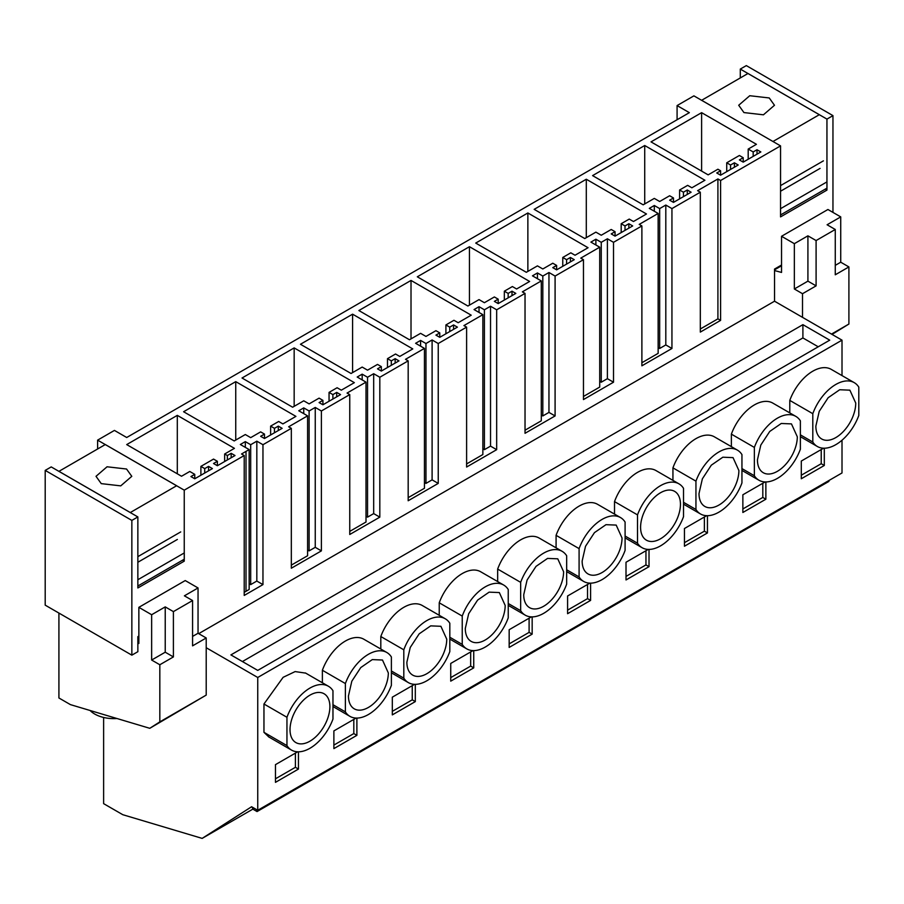 <?xml version="1.0" encoding="UTF-8"?>
<svg xmlns="http://www.w3.org/2000/svg" width="904" height="904" viewBox="0 0 904 904"><rect width="100%" height="100%" fill="white"/><g stroke="black" fill="none" stroke-linecap="round" stroke-linejoin="round"><path stroke-width="1.36" d="M329.892 706.657A28.193 16.272 120 0 0 324.05 693.741A28.193 16.272 120 0 0 302.332 701.301A28.193 16.272 120 0 0 290.026 729.675A28.193 16.272 120 0 0 295.868 742.579A28.193 16.272 120 0 0 317.587 735.02A28.193 16.272 120 0 0 329.892 706.657M286.952 745.608A36.872 21.289 120 0 0 291.529 750.094A36.872 21.289 120 0 0 332.966 719.053L332.966 690.712A36.872 21.289 120 0 0 328.389 686.238A36.872 21.289 120 0 0 286.952 717.279L286.952 745.608L263.957 732.33L268.861 736.997M263.957 732.33L263.957 704.001L286.952 717.279M305.688 673.118L295.133 671.582L283.121 677.322L263.957 704.001M842.008 440.225L842.008 472.961L257.742 810.289L251.606 806.741L202.157 838.392L253.052 809.012M257.742 810.289L257.742 677.48L842.008 340.153L842.008 375.589M823.533 448.214L801.294 461.051L801.294 478.758L824.301 465.481L824.301 448.226M789.791 412.902L789.791 400.404L812.798 413.682A36.872 21.289 120 0 1 854.235 382.641A36.872 21.289 120 0 1 858.8 387.127L858.8 415.456A36.872 21.289 120 0 1 817.363 446.497A36.872 21.289 120 0 1 812.798 442.022L812.798 413.682M854.235 382.641L831.228 369.363A36.872 21.289 120 0 0 789.791 400.404M439.231 615.296L439.231 602.798L462.238 616.076A36.872 21.289 120 0 1 503.675 585.035A36.872 21.289 120 0 1 508.24 589.521L508.24 617.85A36.872 21.289 120 0 1 466.803 648.891A36.872 21.289 120 0 1 462.238 644.416L462.238 616.076M503.675 585.035L480.668 571.757A36.872 21.289 120 0 0 439.231 602.798M472.973 650.609L450.734 663.446L450.734 681.153L473.741 667.875L473.741 650.62M562.096 551.304L539.1 538.027A36.872 21.289 120 0 0 497.663 569.068L520.659 582.346A36.872 21.289 120 0 1 562.096 551.304A36.872 21.289 120 0 1 566.672 555.79L566.672 584.12A36.872 21.289 120 0 1 525.235 615.161A36.872 21.289 120 0 1 520.659 610.675L520.659 582.346M497.663 581.566L497.663 569.068M531.394 616.878L509.167 629.715L509.167 647.422L532.162 634.145L532.162 616.89M322.378 682.757L322.378 670.259L345.384 683.548A36.872 21.289 120 0 1 386.822 652.496A36.872 21.289 120 0 1 391.387 656.982L391.387 685.311A36.872 21.289 120 0 1 349.95 716.363A36.872 21.289 120 0 1 345.384 711.877L345.384 683.548M386.822 652.496L363.815 639.218A36.872 21.289 120 0 0 322.378 670.259M356.119 718.07L333.881 730.907L333.881 748.614L356.888 735.336L356.888 718.081M380.81 649.027L380.81 636.529L403.805 649.806A36.872 21.289 120 0 1 445.243 618.765A36.872 21.289 120 0 1 449.819 623.251L449.819 651.581A36.872 21.289 120 0 1 408.382 682.622A36.872 21.289 120 0 1 403.805 678.147L403.805 649.806M445.243 618.765L422.247 605.488A36.872 21.289 120 0 0 380.81 636.529M414.541 684.339L392.313 697.176L392.313 714.883L415.309 701.606L415.309 684.351M672.938 480.363L672.938 467.865L695.944 481.154A36.872 21.289 120 0 1 737.381 450.113A36.872 21.289 120 0 1 741.947 454.588L741.947 482.917A36.872 21.289 120 0 1 700.51 513.969A36.872 21.289 120 0 1 695.944 509.483L695.944 481.154M737.381 450.113L714.375 436.824A36.872 21.289 120 0 0 672.938 467.865M706.679 515.675L684.441 528.524L684.441 546.231L707.448 532.942L707.448 515.687M731.37 446.632L731.37 434.135L754.365 447.423A36.872 21.289 120 0 1 795.802 416.371A36.872 21.289 120 0 1 800.379 420.857L800.379 449.186A36.872 21.289 120 0 1 758.942 480.227A36.872 21.289 120 0 1 754.365 475.753L754.365 447.423M795.802 416.371L772.807 403.094A36.872 21.289 120 0 0 731.37 434.135M765.1 481.945L742.862 494.782L742.862 512.489L765.869 499.211L765.869 481.956M620.528 517.574L597.521 504.296A36.872 21.289 120 0 0 556.084 535.337L579.091 548.615A36.872 21.289 120 0 1 620.528 517.574A36.872 21.289 120 0 1 625.093 522.049L625.093 550.389A36.872 21.289 120 0 1 583.656 581.43A36.872 21.289 120 0 1 579.091 576.944L579.091 548.615M556.084 547.835L556.084 535.337M589.826 583.148L567.588 595.985L567.588 613.692L590.594 600.414L590.594 583.159M678.949 483.843L655.954 470.555A36.872 21.289 120 0 0 614.517 501.607L637.512 514.884A36.872 21.289 120 0 1 678.949 483.843A36.872 21.289 120 0 1 683.526 488.318L683.526 516.659A36.872 21.289 120 0 1 642.089 547.7A36.872 21.289 120 0 1 637.512 543.214L637.512 514.884M614.517 514.105L614.517 501.607M648.247 549.417L626.009 562.254L626.009 579.961L649.015 566.672L649.015 549.429M297.687 751.8L275.46 764.648L275.46 782.356L298.456 769.067L298.456 751.812M298.456 769.067L295.393 767.304L295.393 753.134M275.46 778.807L295.393 767.304M797.305 436.79L791.463 423.897L781.259 423.479L769.745 431.445L760.795 445.084L757.439 459.808A28.193 16.272 120 0 0 763.27 472.724A28.193 16.272 120 0 0 785 465.164A28.193 16.272 120 0 0 797.305 436.79M738.884 470.532L733.031 457.627L722.838 457.209L711.312 465.176L702.374 478.815L699.007 493.55A28.193 16.272 120 0 0 704.849 506.455A28.193 16.272 120 0 0 726.579 498.895A28.193 16.272 120 0 0 738.884 470.532M446.745 639.184L440.903 626.291L430.699 625.873L419.185 633.84L410.235 647.479L406.879 662.203A28.193 16.272 120 0 0 412.721 675.119A28.193 16.272 120 0 0 434.44 667.559A28.193 16.272 120 0 0 446.745 639.184M388.324 672.915L382.482 660.022L372.278 659.604L360.764 667.57L351.814 681.209L348.447 695.944A28.193 16.272 120 0 0 354.289 708.849A28.193 16.272 120 0 0 376.019 701.289A28.193 16.272 120 0 0 388.324 672.915M563.599 571.723L557.757 558.819L547.553 558.412L536.038 566.367L527.088 580.018L523.732 594.742A28.193 16.272 120 0 0 529.563 607.646A28.193 16.272 120 0 0 551.293 600.098A28.193 16.272 120 0 0 563.599 571.723M505.178 605.454L499.336 592.561L489.132 592.143L477.606 600.109L468.667 613.748L465.3 628.472A28.193 16.272 120 0 0 471.142 641.377A28.193 16.272 120 0 0 492.872 633.828A28.193 16.272 120 0 0 505.178 605.454M855.738 403.06L849.884 390.166L839.692 389.748L828.166 397.715L819.227 411.354L815.86 426.078A28.193 16.272 120 0 0 821.702 438.982A28.193 16.272 120 0 0 843.432 431.434A28.193 16.272 120 0 0 855.738 403.06M622.031 537.993L616.189 525.088L605.985 524.682L594.459 532.637L585.521 546.287L582.153 561.011A28.193 16.272 120 0 0 587.995 573.916A28.193 16.272 120 0 0 609.725 566.367A28.193 16.272 120 0 0 622.031 537.993M251.933 806.933L253.143 809.306L257.052 811.566L828.9 481.414L828.9 480.532M626.009 576.413L645.953 564.91L645.953 550.739M680.452 504.262A28.193 16.272 120 0 0 674.61 491.358A28.193 16.272 120 0 0 652.891 498.906A28.193 16.272 120 0 0 640.586 527.281A28.193 16.272 120 0 0 646.416 540.185A28.193 16.272 120 0 0 668.146 532.625A28.193 16.272 120 0 0 680.452 504.262M567.588 610.144L587.521 598.64L587.521 584.47M742.862 508.952L762.806 497.437L762.806 483.278M684.441 542.683L704.374 531.179L704.374 517.009M392.313 711.346L412.247 699.832L412.247 685.673M333.881 745.077L353.814 733.573L353.814 719.403M509.167 643.885L529.1 632.371L529.1 618.2M450.734 677.616L470.668 666.101L470.668 651.942M801.294 475.221L821.227 463.707L821.227 449.548M802.899 324.66L829.736 340.153L257.742 670.395L230.904 654.903L802.899 324.66L802.899 337.938L818.244 346.797M802.899 337.938L242.408 661.547M257.052 811.566L257.052 809.882M649.015 566.672L645.953 564.91M625.093 536.038L637.512 543.214M590.594 600.414L587.521 598.64M765.869 499.211L762.806 497.437M741.947 468.577L754.365 475.753M707.448 532.942L704.374 531.179M683.526 502.308L695.944 509.483M415.309 701.606L412.247 699.832M391.387 670.971L403.805 678.147M356.888 735.336L353.814 733.573M332.966 704.702L345.384 711.877M532.162 634.145L529.1 632.371M508.24 603.51L520.659 610.675M473.741 667.875L470.668 666.101M449.819 637.241L462.238 644.416M800.379 434.847L812.798 442.022M824.301 465.481L821.227 463.707M566.672 569.78L579.091 576.944M103.621 717.46L103.621 803.645L122.797 814.707L202.157 838.392M700.317 328.999L717.912 318.841L720.59 320.389L700.317 332.096L700.317 192.213L697.628 190.665L717.912 178.947L720.59 180.506L720.59 320.389M45.2 605.149L131.848 655.163L131.848 520.41L45.2 470.396L45.2 605.149M138.854 636.066L137.86 636.642L137.86 651.694L131.848 655.163M257.742 677.48L206.214 647.727M842.008 340.153L774.536 301.202L198.71 633.647M781.542 265.019L774.536 269.064L774.536 301.202M825.25 189.139L826.945 190.111L826.945 119.102L740.297 69.077L746.32 65.608L832.957 115.622L832.957 212.406M826.945 119.102L832.957 115.622M740.297 69.077L740.297 77.936M826.945 190.111L780.547 216.892L780.547 145.883L720.59 180.506M658.146 347.588L659.671 348.481L665.807 344.932L671.943 348.481L641.885 365.826L641.885 225.943L639.207 224.395L658.146 213.457L649.321 208.372L654.304 205.49L659.671 208.587L665.807 205.05L671.943 208.587L671.943 348.481M641.885 362.73L658.146 353.351L658.146 213.457M599.714 381.33L601.25 382.211L607.386 378.674L613.511 382.211L583.464 399.568L583.464 259.674L580.775 258.126L599.714 247.187L590.9 242.102L595.883 239.221L601.25 242.317L607.386 238.78L613.511 242.317L613.511 382.211M583.464 396.46L599.714 387.081L599.714 247.187M541.293 415.06L542.818 415.942L548.954 412.405L555.09 415.942L525.032 433.298L525.032 293.404L522.354 291.856L541.293 280.929L532.467 275.833L537.451 272.952L542.818 276.059L548.954 272.511L555.09 276.059L555.09 415.942M525.032 430.202L541.293 420.812L541.293 280.929M482.86 448.791L484.397 449.672L490.533 446.135L496.669 449.672L466.611 467.029L466.611 327.135L463.921 325.587L482.86 314.66L474.046 309.563L479.03 306.693L484.397 309.789L490.533 306.241L496.669 309.789L496.669 449.672M466.611 463.933L482.86 454.542L482.86 314.66M424.439 482.521L425.965 483.403L432.101 479.866L438.237 483.403L408.179 500.759L408.179 360.877L405.5 359.317L424.439 348.39L415.614 343.294L420.597 340.424L425.965 343.52L432.101 339.972L438.237 343.52L438.237 483.403M408.179 497.663L424.439 488.273L424.439 348.39M366.007 516.252L367.544 517.144L373.68 513.596L379.816 517.144L349.758 534.49L349.758 394.607L347.068 393.059L366.007 382.121L357.193 377.024L362.176 374.154L367.544 377.25L373.68 373.714L379.816 377.25L379.816 517.144M349.758 531.394L366.007 522.015L366.007 382.121M307.586 549.982L309.111 550.875L315.247 547.327L321.383 550.875L291.325 568.221L291.325 428.338L288.647 426.79L307.586 415.851L298.761 410.766L303.744 407.885L309.111 410.981L315.247 407.444L321.383 410.981L321.383 550.875M291.325 565.124L307.586 555.745L307.586 415.851M244.216 592.335L249.154 589.476L249.154 449.582L240.34 444.497L245.323 441.615L250.69 444.711L256.826 441.175L262.962 444.711L262.962 584.606L244.216 595.431L244.216 455.537L241.526 453.989L249.154 449.582M249.154 583.724L250.69 584.606L256.826 581.057L262.962 584.606M45.2 470.396L51.223 466.916L137.86 516.941L137.86 587.95L184.246 561.158L182.563 560.186M137.86 516.941L131.848 520.41M256.826 441.175L256.826 581.057M250.69 444.711L250.69 584.606M245.323 441.615L245.323 447.367M244.216 455.537L184.246 490.16L184.246 561.158M184.246 490.16L97.609 440.135L97.609 448.983M97.609 440.135L114.435 430.417L126.707 437.502L689.345 112.661L677.085 105.576L677.085 119.746M677.085 105.576L693.91 95.858L780.547 145.883M717.912 178.947L717.912 318.841M665.807 205.05L665.807 344.932M659.671 208.587L659.671 348.481M654.304 205.49L654.304 211.242M607.386 238.78L607.386 378.674M601.25 242.317L601.25 382.211M595.883 239.221L595.883 244.973M548.954 272.511L548.954 412.405M542.818 276.059L542.818 415.942M537.451 272.952L537.451 278.714M490.533 306.241L490.533 446.135M484.397 309.789L484.397 449.672M479.03 306.693L479.03 312.445M432.101 339.972L432.101 479.866M425.965 343.52L425.965 483.403M420.597 340.424L420.597 346.175M373.68 373.714L373.68 513.596M367.544 377.25L367.544 517.144M362.176 374.154L362.176 379.906M315.247 407.444L315.247 547.327M309.111 410.981L309.111 550.875M303.744 407.885L303.744 413.636M700.317 192.213L671.943 208.587M641.885 225.943L613.511 242.317M583.464 259.674L555.09 276.059M525.032 293.404L496.669 309.789M466.611 327.135L438.237 343.52M408.179 360.877L379.816 377.25M349.758 394.607L321.383 410.981M291.325 428.338L262.962 444.711M512.003 291.19L508.161 293.404L504.33 291.19L512.387 286.545L516.602 288.986L529.631 281.46L469.447 246.702L417.309 276.805L467.91 306.027L479.03 299.608L484.397 302.704L494.364 296.953L498.194 299.167L498.194 303.586L515.834 293.404L512.003 291.19L512.003 295.619M498.194 299.167L494.364 301.371L498.194 303.586M508.161 293.404L508.161 297.834M504.33 291.19L504.33 300.049M469.447 246.702L469.447 305.134M381.341 366.628L377.51 368.843L381.341 371.058L381.341 366.628L377.51 364.414L367.544 370.165L362.176 367.069L351.057 373.488L300.456 344.266L352.594 314.174L352.594 372.606M381.341 371.058L398.98 360.877L395.15 358.662L395.15 363.08M395.15 358.662L391.308 360.877L391.308 365.295M391.308 360.877L387.477 358.662L387.477 367.51M387.477 358.662L395.534 354.006L399.749 356.447L412.778 348.921L352.594 314.174M439.773 332.898L435.931 335.113L439.773 337.316L439.773 332.898L435.931 330.683L425.965 336.435L420.597 333.339L409.478 339.757L358.877 310.535L411.015 280.432L471.21 315.191L458.17 322.717L453.955 320.276L445.909 324.931L445.909 333.779M411.015 280.432L411.015 338.876M439.773 337.316L457.401 327.135L453.571 324.931L453.571 329.35M453.571 324.931L449.74 327.135L449.74 331.565M449.74 327.135L445.909 324.931M278.296 426.123L274.454 428.338L270.624 426.123L278.681 421.479L282.895 423.908L295.924 416.382L235.741 381.635L183.602 411.738L234.204 440.949L245.323 434.53L250.69 437.638L260.657 431.875L264.488 434.089L264.488 438.519L282.127 428.338L278.296 426.123L278.296 430.553M274.454 428.338L274.454 432.767M270.624 426.123L270.624 434.971M235.741 381.635L235.741 440.067M264.488 434.089L260.657 436.304L264.488 438.519M628.856 223.729L625.014 225.943L621.184 223.729L629.229 219.084L633.455 221.514L646.484 213.988L586.3 179.241L534.162 209.344L584.764 238.554L595.883 232.136L601.25 235.243L611.217 229.48L615.048 231.695L615.048 236.125L632.687 225.943L628.856 223.729L628.856 228.158M615.048 231.695L611.217 233.91L615.048 236.125M625.014 225.943L625.014 230.373M621.184 223.729L621.184 232.588M586.3 179.241L586.3 237.673M673.48 197.965L669.638 200.179L673.48 202.394L673.48 197.965L669.638 195.75L659.671 201.502L654.304 198.405L643.185 204.824L592.583 175.613L644.721 145.51L704.917 180.258L691.876 187.783L687.661 185.354L679.605 189.998L679.605 198.846M673.48 202.394L691.108 192.213L687.277 189.998L687.277 194.428M687.277 189.998L683.447 192.213L683.447 196.643M683.447 192.213L679.605 189.998M644.721 145.51L644.721 203.942M224.655 453.989L234.43 448.35L177.308 415.365L126.707 444.587L181.523 476.238L189.772 471.47L194.755 474.351L194.755 478.781L212.395 468.6L208.553 466.385L204.722 468.6L200.891 466.385L213.536 459.085L217.378 461.289L217.378 465.718L235.006 455.537L231.175 453.322L227.345 455.537L224.655 453.989L224.655 461.515M177.308 415.365L177.308 473.798M194.755 474.351L190.925 476.566L194.755 478.781M208.553 466.385L208.553 470.814M204.722 468.6L204.722 473.029M200.891 466.385L200.891 475.233M217.378 461.289L213.536 463.503L217.378 465.718M231.175 453.322L231.175 457.752M227.345 455.537L227.345 459.966M322.92 400.359L319.078 402.574L322.92 404.789L322.92 400.359L319.078 398.144L309.111 403.896L303.744 400.8L292.636 407.218L242.023 378.008L294.162 347.904L354.357 382.652L341.316 390.178L337.102 387.737L329.056 392.392L329.056 401.24M322.92 404.789L340.548 394.607L336.717 392.392L336.717 396.822M336.717 392.392L332.887 394.607L332.887 399.026M332.887 394.607L329.056 392.392M294.162 347.904L294.162 406.337M556.627 265.426L552.785 267.64L556.627 269.855L556.627 265.426L552.785 263.222L542.818 268.974L537.451 265.878L526.331 272.296L475.73 243.074L527.868 212.971L588.063 247.719L575.023 255.244L570.808 252.815L562.763 257.459L562.763 266.318M556.627 269.855L574.255 259.674L570.424 257.459L570.424 261.889M570.424 257.459L566.593 259.674L566.593 264.104M566.593 259.674L562.763 257.459M527.868 212.971L527.868 271.403M753.179 151.951L757.01 149.736L760.852 151.951L743.212 162.132L739.382 159.918L743.212 157.703L739.382 155.488L726.726 162.799L730.556 165.003L734.398 162.799L738.229 165.003L720.59 175.195L716.759 172.98L720.59 170.766L717.912 169.217L708.137 174.856L651.016 141.883L701.617 112.661L756.433 144.312L748.196 149.07L753.179 151.951L753.179 156.381M701.617 112.661L701.617 171.093M720.59 170.766L720.59 175.195M734.398 162.799L734.398 167.217M730.556 165.003L730.556 169.432M726.726 162.799L726.726 171.647M743.212 157.703L743.212 162.132M757.01 149.736L757.01 154.166M748.196 149.07L748.196 159.251M192.575 600.538L184.393 595.826L198.044 587.95L198.044 633.263L206.214 637.975L192.575 645.851L192.575 600.538L173.398 611.612L173.398 656.925L159.827 664.756L159.827 721.878L149.781 728.308L70.422 704.623L58.918 697.978L58.918 613.059M58.918 471.357L105.305 444.542L176.653 485.731L130.266 512.557M137.86 579.656L137.86 585.961M130.266 512.523L58.918 471.323M159.827 664.756L151.646 660.044L165.229 652.202L173.398 656.925M137.86 643.219L138.854 643.478L138.854 607.341L151.646 614.731L151.646 660.044M101.248 483.629L120.74 485.866L131.792 476.329L126.549 469.018L107.056 466.78L96.016 476.318L101.248 483.629M198.044 587.95L185.241 580.56L138.854 607.341M206.214 637.975L206.214 695.097L149.781 728.308M137.894 579.713L184.28 552.932L184.28 559.203L137.894 585.984M137.86 562.265L177.376 539.451M137.86 556.649L180.721 531.914M206.214 695.097L159.827 721.878M151.646 614.731L165.229 606.889L165.229 652.202M173.398 611.612L165.229 606.889M137.86 637.41L138.854 636.834M198.044 633.263L192.575 636.416M117.011 718.522A27.109 15.65 180 0 1 94.728 714.047A27.109 15.65 180 0 1 90.129 710.499M701.606 100.31L747.992 73.484L819.34 114.684L772.965 141.499L701.606 100.265M780.547 208.598L780.547 214.903M835.262 229.48L827.092 224.768L840.731 216.892L840.731 262.205L848.901 266.929L835.262 274.793L835.262 229.48L816.097 240.554L816.097 285.867L802.515 293.71L802.515 317.349M802.515 293.71L794.345 288.986L807.916 281.144L816.097 285.867M774.536 270.556L781.542 272.432L781.542 236.283L794.345 243.673L794.345 288.986M743.935 112.571L763.439 114.808L774.479 105.271L769.247 97.96L749.755 95.722L738.704 105.26L743.935 112.571M840.731 216.892L827.928 209.502L781.542 236.283M848.901 266.929L848.901 324.039L832.042 334.401M780.581 208.666L826.968 181.885L826.968 188.145L780.581 214.926M780.547 191.219L820.075 168.404M780.547 185.602L823.408 160.855M848.901 324.039L831.499 334.084M794.345 243.673L807.916 235.831L807.916 281.144M816.097 240.554L807.916 235.831M774.536 269.833L781.542 265.787M840.731 262.205L835.262 265.358M246.012 591.284L246.012 451.401M268.522 736.805L291.529 750.094M305.394 672.949L328.389 686.238M625.093 537.891L642.089 547.7M741.947 470.419L758.942 480.227M683.526 504.161L700.51 513.969M391.387 672.813L408.382 682.622M332.966 706.544L349.95 716.363M508.24 605.352L525.235 615.161M449.819 639.083L466.803 648.891M800.379 436.688L817.363 446.497M566.672 571.622L583.656 581.43"/></g></svg>
